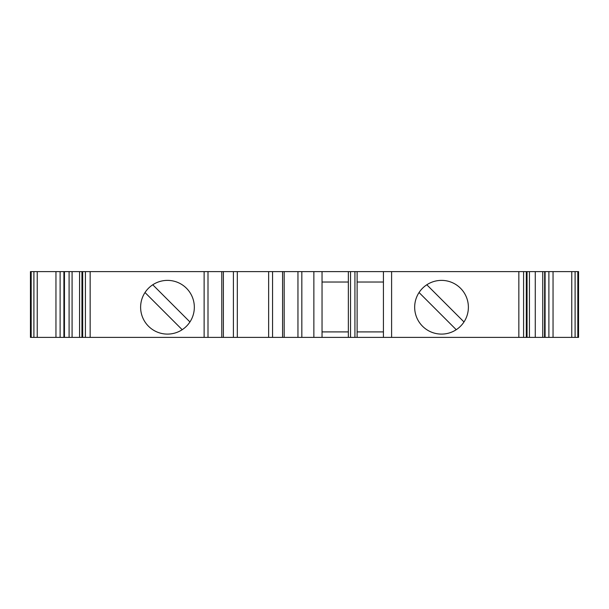 <?xml version="1.0" encoding="UTF-8"?>
<svg xmlns="http://www.w3.org/2000/svg" width="609" height="609" viewBox="0 0 609 609"><rect width="100%" height="100%" fill="white"/><g stroke="black" fill="none" stroke-linecap="round" stroke-linejoin="round"><path stroke-width="0.91" d="M544.69 337.386L30.45 337.386L30.45 271.614L578.55 271.614L578.55 337.386L577.819 337.386L577.819 271.614M140.618 307.24A26.857 26.857 0 0 1 167.475 280.384A26.857 26.857 0 0 1 194.332 307.24A26.857 26.857 0 0 1 167.475 334.097A26.857 26.857 0 0 1 140.618 307.24M414.668 307.24A26.857 26.857 0 0 1 441.525 280.384A26.857 26.857 0 0 1 468.382 307.24A26.857 26.857 0 0 1 441.525 334.097A26.857 26.857 0 0 1 414.668 307.24M544.69 271.614L544.545 337.386L577.819 337.386M348.348 282.028L322.039 282.028M322.039 331.905L348.348 331.905M357.118 331.905L383.426 331.905M383.426 282.028L357.118 282.028M391.602 337.386L391.602 271.614M30.45 337.386L30.45 271.614M223.381 337.386L223.381 271.614M282.576 337.386L282.576 271.614L282.576 337.386M313.863 337.386L313.863 271.614M322.039 337.386L322.039 271.614M348.348 337.386L348.348 271.614M350.54 337.386L350.54 271.614M354.925 337.386L354.925 271.614M357.118 337.386L357.118 271.614M383.426 337.386L383.426 271.614M463.989 321.955L426.81 284.776M419.061 292.526L456.24 329.705M189.939 321.955L152.76 284.776M145.011 292.526L182.19 329.705M69.091 337.386L69.091 271.614M535.273 337.386L535.273 271.614M90.155 337.386L90.155 271.614M204.122 337.386L204.122 271.614M518.845 337.386L518.845 271.614M31.181 337.386L31.181 271.614M33.906 337.386L33.906 271.614M37.233 337.386L37.233 271.614M55.952 337.386L55.952 271.614M60.108 337.386L60.108 271.614M63.907 337.386L63.907 271.614M82.687 337.386L82.687 271.614M85.412 337.386L85.412 271.614M207.996 337.386L207.996 271.614M221.775 337.386L221.775 271.614M237.32 337.386L237.32 271.614M268.638 337.386L268.638 271.614M284.182 337.386L284.182 271.614M297.961 337.386L297.961 271.614M301.836 337.386L301.836 271.614M523.588 337.386L523.588 271.614M526.313 337.386L526.313 271.614M542.756 337.386L542.756 271.614M545.093 337.386L545.093 271.614M548.892 337.386L548.892 271.614M553.048 337.386L553.048 271.614M571.767 337.386L571.767 271.614M575.094 337.386L575.094 271.614M272.55 337.386L272.55 271.614M233.407 337.386L233.407 271.614M72.083 337.386L72.083 271.614M64.455 337.386L64.455 271.614M79.566 337.386L79.566 271.614M81.949 337.386L81.949 271.614M527.051 337.386L527.051 271.614M529.434 337.386L529.434 271.614"/></g></svg>
